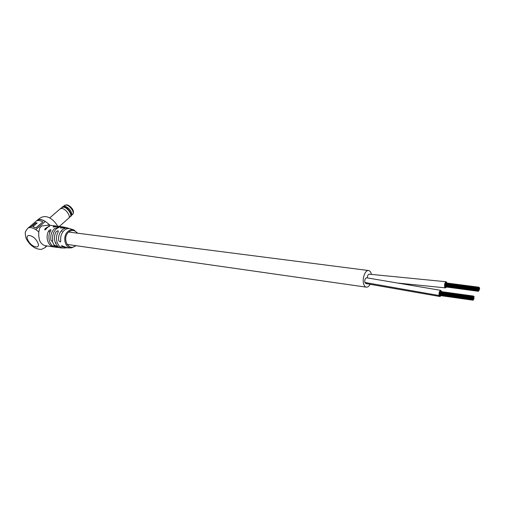 <?xml version="1.0" encoding="UTF-8"?>
<svg xmlns="http://www.w3.org/2000/svg" width="505" height="505" viewBox="0 0 505 505"><rect width="100%" height="100%" fill="white"/><g stroke="black" fill="none" stroke-linecap="round" stroke-linejoin="round"><path stroke-width="0.76" d="M369.262 274.183L369.149 274.171C368.025 274.455 367.425 275.698 367.362 277.895C367.425 275.698 368.025 274.455 369.149 274.171C368.019 274.461 367.425 275.698 367.362 277.895M366.643 277.794L366.523 277.782C365.083 278.369 364.534 279.94 364.875 282.478L365.86 283.558L366.971 282.781L365.86 283.558L439.88 296.504M371.478 274.467L371.282 273.685C370.657 271.696 369.704 270.642 368.416 270.516C365.071 270.036 361.946 278.956 363.707 284.088C364.332 286.026 365.273 287.061 366.523 287.187C367.867 287.2 369.079 286.202 370.165 284.189M364.875 282.478C364.534 279.94 365.083 278.375 366.523 277.782C365.083 278.369 364.534 279.94 364.875 282.478L365.86 283.558L364.875 282.478L439.148 295.532L439.994 296.517L441.023 295.69M473.065 296.706L473.204 296.239L473.065 296.706M440.101 291.764L440.057 292.136M472.914 300.096L473.052 299.635L472.914 300.096M439.887 294.97L439.931 295.444M472.743 299.332L473.538 297.773L472.743 299.332M439.703 294.226L439.741 294.699M473.324 299.926L474.119 298.373L473.324 299.926M474.056 297.142L474.195 296.681L474.056 297.142M473.475 296.542L473.33 297.003L473.469 296.542M472.819 297.634L472.958 297.174L472.819 297.634M439.855 292.673L439.805 293.045M472.768 298.764L473.564 297.211L472.768 298.764M439.722 293.676L439.767 294.144M473.134 299.73L473.93 298.171L473.134 299.73M473.04 297.268L473.179 296.807L473.04 297.268M472.939 299.528L473.078 299.067L472.939 299.528M472.794 298.202L472.933 297.742L472.794 298.202M472.933 297.742L439.716 293.121L439.786 293.594M473.015 297.836L473.374 297.009L473.015 297.836M473.374 298.796L473.81 298.076L473.374 298.808M441.648 291.675L440.72 290.35C439.337 291.076 438.813 292.805 439.148 295.532M439.988 292.218L439.849 292.578M478.393 287.818L478.532 287.358L478.393 287.818M445.606 283.154L445.562 283.52M478.241 291.183L478.809 290.009L478.241 291.183M445.391 286.335L445.429 286.802M479.529 289.03L479.668 288.576L479.529 289.03M478.077 290.419L479.504 287.812L478.077 290.419M445.208 285.59L445.252 286.057M478.645 291.025L479.213 289.851L478.645 291.025M479.289 289.946L479.428 289.491L479.289 289.946M478.153 288.734L478.506 287.919L478.153 288.734M445.366 284.05L445.315 284.416M478.102 289.857L479.314 287.61L478.102 289.857M445.227 285.041L445.271 285.508M478.986 287.863L479.125 287.408L478.986 287.863M478.267 290.621L478.405 290.167L478.267 290.621M478.128 289.296L478.267 288.841L478.128 289.296M445.252 284.498L445.296 284.959M478.342 288.936L478.481 288.481L478.342 288.936M478.885 290.104L479.024 289.649L478.885 290.104M478.696 289.902L479.125 289.195L478.696 289.908M447.114 283.059L446.199 281.758C444.867 282.453 444.349 284.138 444.652 286.827L445.505 287.875L446.521 287.036M445.492 283.602L445.353 283.955M65.492 248.005L64.141 247.999C57.949 248.593 54.098 238.606 58.132 232.111L58.321 231.019L57.93 230.734L56.2 231.688C52.103 238.19 55.821 248.315 62.071 247.949L62.79 247.905M69.469 228.614L68.251 228.184C66.111 227.73 64.091 228.317 62.191 229.939C59.319 232.761 58.151 236.359 58.681 240.74L60.467 242.021L60.745 240.803C60.278 236.586 61.421 233.127 64.173 230.425C66.048 228.816 68.042 228.254 70.151 228.746L70.681 228.904M61.307 226.739L60.044 226.518L54.603 228.512C51.497 231.549 50.266 235.418 50.923 240.109L52.343 241.605L52.754 240.355C52.097 235.665 53.328 231.795 56.427 228.752L59.577 226.991L62.721 226.878M61.402 247.911L59.861 247.791L54.199 245.089L53.663 245.089L53.947 245.796L58.441 247.551M71.18 247.829L68.106 247.955L61.452 245.733L61.692 246.465L66.811 247.917M57.147 247.425L56.005 247.254C49.944 247.002 46.681 237.129 50.683 230.861L50.904 229.825L50.55 229.598L48.878 230.627C44.882 236.883 48.145 246.737 54.205 246.983L54.78 247.014M53.543 246.888L45.589 245.708C43.588 245.493 41.751 244.13 40.072 241.605C38.923 238.568 38.5 235.336 38.809 231.902L39.826 227.78L41.934 225.95L48.613 225.11M26.954 239.932C29.221 243.858 32.333 246.724 36.284 248.529C41.208 249.729 40.684 249.924 45.16 247.551L46.195 245.802M28.122 228.058L36.291 221.051C37.843 220.13 40.04 220.401 42.887 221.859L35.906 227.881L32.869 226.688L37.193 222.97L35.703 222.787L31.379 226.499L29.322 227.016L31.379 226.499M36.341 221.02L37.061 220.609M38.809 231.902L35.817 229.636L45.317 221.424C41.801 219.309 39.15 218.873 37.357 220.104L36.953 220.496M49.705 226.101L48.373 226.373L49.73 226.196M47.369 227.143L48.859 226.644L47.369 227.143M47.533 227.597L46.668 227.484L47.533 227.597M57.633 226.278L53.606 226.474L53.088 226.941L58.858 226.373M65.593 227.553L64.287 227.181L60.935 227.502L60.442 228.001L66.887 227.812M46.283 228.853L44.68 229.825L45.134 228.708L45.04 229.712L46.283 228.853M46.151 228.487L46.132 228.121L47.255 227.843L45.381 228.292L46.561 228.569M46.984 245.916L45.431 247.305M35.817 229.636C32.282 227.496 29.631 227.029 27.863 228.235L27.687 228.393M45.242 221.487C41.814 219.454 39.226 219.044 37.484 220.249L37.294 220.407M42.887 221.859L35.937 228.014L32.869 226.688M37.067 223.077L35.792 222.939L31.474 226.65M49.061 226.474L49.465 226.202L49.036 226.379M46.921 227.496L47.558 227.572M45.475 228.43L46.024 228.5M46.574 227.944L47.129 227.97M44.756 229.876L44.787 229.39M44.913 229.68L45.456 229.794M62.79 206.602L65.158 206.292C68.68 207.789 70.908 210.32 71.836 213.874L71.211 215.957L70.618 216.481M61.799 207.58L63.737 206.76C67.714 206.917 73.174 214.852 70.517 216.569L70.031 216.847M61.926 207.53L63.466 207.151C67.298 207.302 72.613 214.884 70.182 216.689L68.756 218.116M60.145 208.893L61.787 208.445C65.7 208.609 71.148 216.367 68.667 218.204L59.344 226.429M65 206.248L65.221 206.305C68.705 207.789 70.908 210.288 71.83 213.804L71.836 213.842M49.989 225.28C44.692 220.174 40.488 218.45 37.364 220.098L37.269 220.18M75.51 246.017L71.773 247.797C64.975 248.984 61.976 236.283 67.979 231.416C69.778 229.87 71.678 229.358 73.686 229.87L74.166 230.027M52.343 241.605L54.199 245.089M77.221 233.146C74.772 229.983 71.925 229.617 68.693 232.048C61.459 238.089 68.667 252.178 75.51 245.613M28.135 240.576C31.998 248.012 41.669 249.514 37.37 241.914C33.431 234.307 23.741 233.007 28.135 240.576M53.947 245.796L54.572 245.241M61.692 246.465L62.462 245.777M48.878 230.627L49.869 232.502M53.606 226.474L53.921 227.08M71.742 215.174L72.569 214.442C75.131 212.782 69.898 205.163 66.073 205.017L64.482 205.453M366.194 287.137L66.995 244.395M56.162 242.848L55.285 242.722M368.416 270.516L68.693 232.048M62.109 231.208L61.111 231.075M473.134 296.807L439.962 292.212M472.989 300.197L439.836 295.52M472.819 299.433L439.653 294.775M472.844 298.865L439.672 294.219M473.052 299.635L439.855 294.97M472.907 298.303L439.691 293.67M366.523 277.782L440.713 290.35M472.958 297.174L439.779 292.572M473.614 296.082L440.455 291.511M473.204 296.239L440.025 291.663M478.469 287.919L445.467 283.595M478.317 291.284L445.341 286.878M478.153 290.52L445.158 286.133M478.267 288.841L445.221 284.492M478.178 289.958L445.183 285.584M478.342 290.722L445.359 286.335M478.241 289.403L445.202 285.041M398.514 283.128L445.505 287.875M369.149 274.171L446.193 281.758M478.292 288.279L445.284 283.949M478.936 287.206L445.947 282.907M478.532 287.358L445.53 283.052M57.835 226.278L57.747 226.114C53.612 219.77 49.2 216.582 44.516 216.544C41.227 217.289 41.776 216.79 37.364 220.098L37.357 220.104M70.151 228.746L73.686 229.87L77.663 233.203M75.952 245.676L71.773 247.797M47.729 225.003L56.427 226.07M58.233 226.297L60.044 226.518M62.096 226.777L64.287 227.181M68.251 228.184L66.306 227.66M27.863 228.235C25.856 230.684 24.997 232.325 25.288 233.146C25.395 236.353 25.938 238.6 26.923 239.875M37.484 220.249L36.89 220.748M29.429 227.143L28.671 227.793M63.649 206.179L64.577 205.371L66.616 204.815C70.22 205.276 75.58 211.122 72.569 214.442M62.184 207.126L62.891 206.52M62.033 207.448L60.322 208.748M49.755 217.882L60.24 208.811"/></g></svg>
